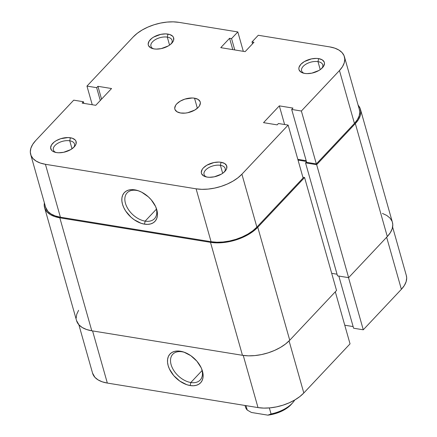 <?xml version="1.0" encoding="UTF-8"?>
<svg xmlns="http://www.w3.org/2000/svg" width="437" height="437" viewBox="0 0 437 437"><rect width="100%" height="100%" fill="white"/><g stroke="black" fill="none" stroke-linecap="round" stroke-linejoin="round"><path stroke-width="0.66" d="M224.432 171.878A10.98 5.812 -15.8 0 0 220.417 165.306L221.073 162.28A13.176 6.976 164.2 0 1 225.197 171.064A13.176 6.976 164.2 0 1 207.133 177.089L209.367 177.291L214.288 176.816L221.379 174.139L223.302 172.85L226.016 169.96L226.716 168.469L226.639 165.689L224.662 163.514L221.073 162.28L218.839 162.083L213.917 162.553L206.827 165.235L203.342 167.934L202.189 169.414L201.282 172.342L201.566 173.686L203.544 175.86L207.133 177.089A13.176 6.976 164.2 0 1 205.374 176.674A13.176 6.976 164.2 0 1 203.986 167.3A13.176 6.976 164.2 0 1 221.073 162.28L220.417 165.306A10.98 5.812 164.2 0 1 225.175 168.491A10.98 5.812 164.2 0 1 224.432 171.878M73.755 147.356A10.98 5.812 -15.8 0 0 69.74 140.79L70.395 137.764A13.176 6.976 164.2 0 1 74.525 146.548A13.176 6.976 164.2 0 1 56.46 152.573L58.695 152.77L63.611 152.3L70.707 149.618L74.192 146.919L75.344 145.439L76.038 143.953L75.967 141.167L75.202 139.982L72.362 138.245L68.161 137.562L60.743 138.693L56.149 140.714L54.232 142.003L51.511 144.893L50.605 147.826L51.653 150.35L52.872 151.339L56.46 152.573A13.176 6.976 164.2 0 1 54.701 152.158A13.176 6.976 164.2 0 1 53.314 142.779A13.176 6.976 164.2 0 1 70.395 137.764L69.74 140.79A10.98 5.812 164.2 0 1 74.503 143.97A10.98 5.812 164.2 0 1 73.755 147.356M321.993 68.205A10.98 5.812 -15.8 0 0 317.983 61.633L318.633 58.607A13.176 6.976 164.2 0 1 322.763 67.391A13.176 6.976 164.2 0 1 304.698 73.416L306.932 73.618L311.849 73.143L318.944 70.466L320.862 69.177L323.582 66.287L324.489 63.354L324.205 62.016L322.222 59.842L318.633 58.607L316.399 58.411L311.483 58.88L304.392 61.562L300.902 64.261L299.055 67.227L298.848 68.669L299.127 70.013L301.109 72.187L304.698 73.416A13.176 6.976 164.2 0 1 302.939 73.001A13.176 6.976 164.2 0 1 301.552 63.627A13.176 6.976 164.2 0 1 318.633 58.607L317.983 61.633A10.98 5.812 164.2 0 1 322.741 64.818A10.98 5.812 164.2 0 1 321.993 68.205M171.32 43.684A10.98 5.812 -15.8 0 0 167.305 37.118L167.961 34.091A13.176 6.976 164.2 0 1 172.085 42.875A13.176 6.976 164.2 0 1 154.021 48.9L156.255 49.102L161.177 48.627L168.267 45.945L170.19 44.656L172.905 41.766L173.604 40.28L173.527 37.495L172.762 36.309L169.927 34.572L165.727 33.889L160.805 34.365L153.715 37.041L151.797 38.33L149.077 41.22L148.17 44.153L148.454 45.492L150.432 47.666L154.021 48.9A13.176 6.976 164.2 0 1 152.262 48.485A13.176 6.976 164.2 0 1 150.874 39.106A13.176 6.976 164.2 0 1 167.961 34.091L167.305 37.118A10.98 5.812 164.2 0 1 172.063 40.297A10.98 5.812 164.2 0 1 171.32 43.684M145.15 221.127A18.813 11.968 -136.7 0 0 155.572 206.488A18.813 11.968 43.3 0 1 154.507 218.658A18.813 11.968 43.3 0 1 145.15 221.127L156.402 209.17L145.15 221.127A18.813 11.968 43.3 0 1 128.128 209.11A18.813 11.968 43.3 0 1 127.101 192.87A18.813 11.968 43.3 0 1 136.459 190.406L134.787 189.844A21.009 13.367 43.3 0 1 138.534 190.827A21.009 13.367 43.3 0 1 155.856 207.127A21.009 13.367 43.3 0 1 144.5 224.154L145.15 221.127L144.5 224.154L147.75 224.367L150.694 223.919L153.212 222.815L155.211 221.106L156.61 218.85L157.353 216.146L157.418 213.087L156.801 209.793L155.528 206.39L151.213 199.791L148.345 196.847L141.725 192.22L138.229 190.718L134.787 189.844L131.537 189.631L128.593 190.084L126.075 191.188L124.081 192.897L122.682 195.148L121.934 197.857L121.868 200.916L122.486 204.21L123.764 207.608L125.648 210.984L130.942 217.156L134.148 219.713L141.058 223.28L144.5 224.154A21.009 13.367 43.3 0 1 122.486 204.21A21.009 13.367 43.3 0 1 134.787 189.844L136.459 190.406A18.813 11.968 43.3 0 1 139.19 191.073A18.813 11.968 -136.7 0 0 136.459 190.406A18.813 11.968 -136.7 0 0 125.441 203.265A18.813 11.968 -136.7 0 0 145.15 221.127M320.245 69.63L317.983 61.633L320.245 69.63M222.679 173.303L220.417 165.306L222.679 173.303M72.007 148.788L69.74 140.79L72.007 148.788M169.567 45.115L167.305 37.118L169.567 45.115M194.514 98.183A13.176 6.976 164.2 0 1 200.228 102.001A13.176 6.976 164.2 0 1 194.492 110.233A13.176 6.976 164.2 0 1 180.579 112.997L185.228 113.101L187.73 112.719L194.826 110.042L198.311 107.344L199.463 105.863L200.37 102.93L200.086 101.592L198.103 99.418L194.514 98.183L192.28 97.986L184.862 99.117L180.268 101.138L176.783 103.837L175.63 105.317L174.729 108.25L175.008 109.589L176.99 111.763L180.579 112.997A13.176 6.976 164.2 0 1 174.866 109.179A13.176 6.976 164.2 0 1 180.601 100.947A13.176 6.976 164.2 0 1 194.514 98.183L197.36 108.245L194.514 98.183M344.422 56.744L359.394 109.643A34.042 18.015 -15.8 0 1 354.44 123.436L339.467 70.537L301.372 111.02L316.344 163.919L354.44 123.436L339.467 70.537A34.042 18.015 164.2 0 0 344.422 56.744A34.042 18.015 164.2 0 0 329.667 46.885L258.278 35.266L252.007 41.93L252.531 43.787L252.007 41.93L253.979 42.252L245.152 51.632L220.756 47.66L229.583 38.281L231.555 38.603L237.826 31.939L178.995 22.363A34.042 18.015 164.2 0 0 133.187 36.97L137.234 33.327L142.194 29.995L147.875 27.105L154.059 24.767L160.516 23.074L166.983 22.09L173.221 21.85L178.995 22.363L237.826 31.939L231.555 38.603L229.583 38.281L220.756 47.66L245.152 51.632L253.979 42.252L252.007 41.93L258.278 35.266L329.667 46.885L334.747 48.136L338.937 50.069L342.084 52.62L344.056 55.685L344.788 59.148L344.241 62.873L342.45 66.719L339.467 70.537L301.372 111.02L291.687 109.441L292.965 108.086L279.33 105.869L263.538 122.65L277.167 124.873L278.445 123.513L288.13 125.091L241.907 174.21L256.874 227.109L303.103 177.99L288.13 125.091L241.907 174.21L237.859 177.854L232.899 181.186L227.218 184.075L221.035 186.413L214.583 188.107L208.11 189.09L201.872 189.33L196.098 188.817L45.426 164.296L40.346 163.05L36.156 161.111L33.01 158.56L31.038 155.496L30.306 152.032L30.852 148.307L32.644 144.461L35.626 140.643L73.722 100.16L83.407 101.739L82.129 103.094L95.763 105.312L111.555 88.531L97.926 86.313L96.648 87.668L86.963 86.094L92.24 104.743L86.963 86.094L133.187 36.97L86.963 86.094L96.648 87.668L97.926 86.313L101.559 99.155L97.926 86.313L111.555 88.531L95.763 105.312L82.129 103.094L83.407 101.739L83.871 103.378L83.407 101.739L73.722 100.16L35.626 140.643A34.042 18.015 164.2 0 0 30.672 154.436L45.639 207.335A34.042 18.015 -15.8 0 0 60.393 217.2L211.071 241.716L216.839 242.229L223.078 241.989L229.551 241.006L236.002 239.312L242.185 236.974L247.872 234.085L252.826 230.752L256.874 227.109L303.103 177.99L288.13 125.091L278.445 123.513L277.167 124.873L263.538 122.65L279.33 105.869L284.607 124.518L279.33 105.869L292.965 108.086L291.687 109.441L306.654 162.34L316.344 163.919L354.44 123.436L357.417 119.618L359.214 115.772L359.755 112.047L359.372 109.572M297.826 159.341L306.19 160.701L297.826 159.341M45.617 207.264L47.983 211.459L51.124 214.01L55.313 215.949L60.393 217.2L45.426 164.296L196.098 188.817L211.071 241.716L60.393 217.2L45.426 164.296A34.042 18.015 164.2 0 1 30.672 154.436M237.826 31.939L243.316 51.331L237.826 31.939M316.344 163.919L306.654 162.34L291.687 109.441L301.372 111.02L316.344 163.919M100.281 100.51L96.648 87.668L100.281 100.51M229.583 38.281L232.79 49.621L229.583 38.281M231.555 38.603L234.767 49.944L231.555 38.603M196.098 188.817L211.071 241.716A34.042 18.015 -15.8 0 0 256.874 227.109L241.907 174.21A34.042 18.015 164.2 0 1 196.098 188.817M153.343 48.769A10.98 5.812 164.2 0 1 150.929 46.278A10.98 5.812 164.2 0 1 155.709 39.423A10.98 5.812 164.2 0 1 167.305 37.118A10.98 5.812 -15.8 0 0 153.474 40.941A10.98 5.812 -15.8 0 0 153.343 48.769M55.778 152.442A10.98 5.812 164.2 0 1 53.369 149.951A10.98 5.812 164.2 0 1 58.148 143.096A10.98 5.812 164.2 0 1 69.74 140.79A10.98 5.812 -15.8 0 0 55.914 144.614A10.98 5.812 -15.8 0 0 55.778 152.442M206.455 176.963A10.98 5.812 164.2 0 1 204.041 174.467A10.98 5.812 164.2 0 1 208.82 167.611A10.98 5.812 164.2 0 1 220.417 165.306A10.98 5.812 -15.8 0 0 206.586 169.13A10.98 5.812 -15.8 0 0 206.455 176.963M304.015 73.29A10.98 5.812 164.2 0 1 301.606 70.794A10.98 5.812 164.2 0 1 306.386 63.939A10.98 5.812 164.2 0 1 317.983 61.633A10.98 5.812 -15.8 0 0 304.152 65.457A10.98 5.812 -15.8 0 0 304.015 73.29M210.487 242.333L242.459 355.303L91.781 330.787L59.814 217.817L210.487 242.333L242.459 355.303A35.14 18.594 -15.8 0 0 289.742 340.226L336.545 290.49L304.578 177.515L336.545 290.49L289.742 340.226L257.77 227.256L289.742 340.226L285.563 343.99L280.445 347.431L274.578 350.414L268.192 352.823L261.534 354.571L254.853 355.587L248.413 355.838L242.459 355.303L91.781 330.787L59.814 217.817A35.14 18.594 164.2 0 1 44.585 207.635A35.14 18.594 164.2 0 1 44.383 202.899L44.208 205.155L44.962 208.728L46.999 211.89L50.244 214.523L54.57 216.523L59.814 217.817L210.487 242.333A35.14 18.594 164.2 0 0 257.77 227.256L253.597 231.02L248.478 234.456L242.611 237.438L236.226 239.853L229.567 241.601L222.886 242.617L216.446 242.863L210.487 242.333M44.585 207.635L76.551 320.611A35.14 18.594 -15.8 0 0 91.781 330.787L86.537 329.498L82.211 327.499L78.966 324.866L76.53 320.529M392.399 222.247L392.792 224.798L392.229 228.644L390.378 232.615L387.302 236.554A35.14 18.594 -15.8 0 0 392.415 222.318L360.449 109.343A35.14 18.594 164.2 0 1 355.336 123.584L387.302 236.554L355.336 123.584L316.661 164.683L348.628 277.653L387.302 236.554L348.628 277.653L337.506 275.845L305.539 162.87L316.661 164.683L348.628 277.653L337.506 275.845L305.539 162.87L306.512 161.837L305.539 162.87L316.661 164.683L355.336 123.584L358.411 119.64L360.263 115.668L360.825 111.823L360.072 108.25L358.034 105.088M358.138 105.202A35.14 18.594 164.2 0 1 360.449 109.343M337.042 274.201L331.694 273.333L337.042 274.201M298.034 160.084L306.403 161.45L298.034 160.084M302.89 177.242L304.578 177.515L257.77 227.256L304.578 177.515L302.89 177.242M76.175 318.131L76.737 314.285L78.589 310.314M382.43 213.431L386.756 215.43L390.001 218.063L392.038 221.226M182.125 351.796A18.813 11.968 -136.7 0 0 171.107 364.655A18.813 11.968 -136.7 0 0 190.822 382.517L190.166 385.543A21.009 13.367 43.3 0 1 168.152 365.594A21.009 13.367 43.3 0 1 180.459 351.233L182.125 351.796A18.813 11.968 43.3 0 1 184.862 352.462A18.813 11.968 -136.7 0 0 182.125 351.796L180.459 351.233L177.203 351.02L174.259 351.474L171.741 352.577L169.747 354.287L168.349 356.537L167.6 359.247L167.535 362.306L168.152 365.594L169.43 368.997L173.74 375.596L179.815 381.102L186.725 384.669L190.166 385.543L193.422 385.756L196.366 385.303L198.879 384.205L200.878 382.495L202.276 380.239L203.025 377.535L203.09 374.476L202.473 371.182L201.195 367.779L196.885 361.181L190.811 355.674L183.901 352.107L180.459 351.233A21.009 13.367 43.3 0 1 184.201 352.217A21.009 13.367 43.3 0 1 201.523 368.517A21.009 13.367 43.3 0 1 190.166 385.543L190.822 382.517A18.813 11.968 43.3 0 1 173.795 370.5A18.813 11.968 43.3 0 1 172.773 354.26A18.813 11.968 43.3 0 1 182.125 351.796M202.069 370.56L190.822 382.517L202.069 370.56M363.278 329.793L348.524 277.637L363.278 329.793L401.374 289.31L363.278 329.793L353.593 328.214L363.278 329.793M392.617 227.054L406.328 275.518A34.042 18.015 -15.8 0 1 401.374 289.31L386.647 237.253L401.374 289.31L404.356 285.492L406.148 281.647L406.694 277.921L406.312 275.447M258.005 407.59L263.779 408.103L270.017 407.863L276.484 406.88L282.941 405.186L289.125 402.848L294.806 399.959L299.766 396.627L303.813 392.983L350.037 343.859L303.813 392.983L289.076 340.909L303.813 392.983A34.042 18.015 -15.8 0 1 258.005 407.59L107.333 383.069L258.005 407.59L243.245 355.423L258.005 407.59M344.76 325.21L353.129 326.576L344.76 325.21M92.557 373.132L94.916 377.333L98.063 379.884L102.253 381.818L107.333 383.069L92.573 330.918L107.333 383.069A34.042 18.015 -15.8 0 1 92.578 373.209L78.862 324.746M335.31 291.807L350.037 343.859L335.31 291.807M338.833 276.058L353.593 328.214L338.833 276.058M201.238 367.878A18.813 11.968 43.3 0 1 200.173 380.048A18.813 11.968 43.3 0 1 190.822 382.517A18.813 11.968 -136.7 0 0 201.238 367.878M245.015 405.476L245.403 406.852A26.357 13.946 -15.8 0 0 247.255 410.081L245.993 405.634L247.255 410.081L251.439 412.473L267.876 415.15L274.562 413.828L280.98 411.507L286.612 408.371L291.643 403.968M271.049 413.954A26.357 13.946 -15.8 0 0 294.729 400.002A26.357 13.946 164.2 0 1 292.959 402.439A26.357 13.946 164.2 0 1 271.049 413.954L269.339 407.923L271.049 413.954L267.876 415.15L271.049 413.954M245.152 405.498A26.357 13.946 164.2 0 0 247.255 410.081L251.439 412.473L267.876 415.15A24.161 12.788 -15.8 0 0 291.616 404.001L292.959 402.439"/></g></svg>
